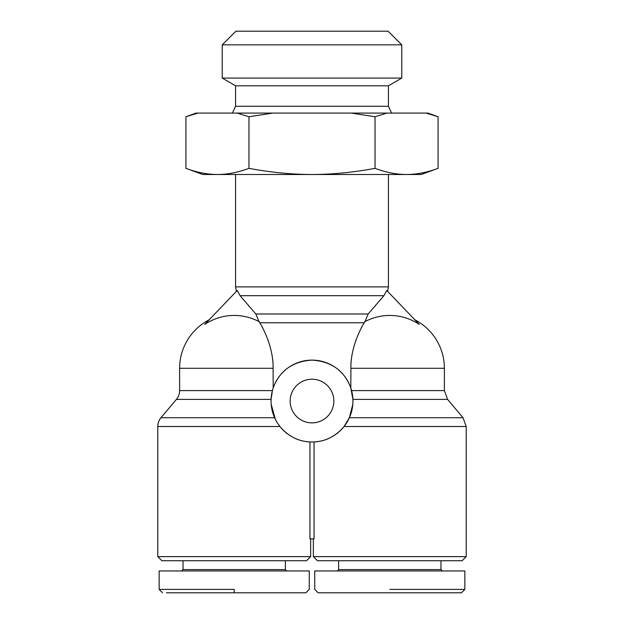 <?xml version="1.0" encoding="UTF-8"?>
<svg xmlns="http://www.w3.org/2000/svg" width="624" height="624" viewBox="0 0 624 624"><rect width="100%" height="100%" fill="white"/><g stroke="black" fill="none" stroke-linecap="round" stroke-linejoin="round"><path stroke-width="0.94" d="M179.618 390.608A13.65 13.65 0 0 1 176.413 399.399L271.089 399.399L272.407 390.608L179.618 390.608L179.618 368.293A54.592 54.592 0 0 1 209.149 319.8M272.407 390.608L273.203 387.972L273.101 368.293C273.538 350.048 264.888 330.907 259.787 322.78L259.093 321.664A52.861 52.861 0 0 0 204.695 324.449L237.284 290.441L240.068 295.682L255.832 313.989L259.093 321.664M310.635 538.894L310.635 556.631L157.778 556.631L157.778 426.504A13.65 13.65 0 0 1 160.992 417.713L176.413 399.399M352.817 404.258L349.401 417.713L344.074 426.504C330.728 442.182 316.407 441.527 314.051 441.94L314.051 538.894L309.949 538.894L309.949 441.94C307.593 441.527 293.272 442.182 279.926 426.504L278.32 424.328M275.293 419.18L271.183 404.258M364.907 321.664L368.168 313.989L383.932 295.682L386.716 290.441L419.305 324.449A52.861 52.861 0 0 0 364.907 321.664L364.213 322.78C359.112 330.907 350.462 350.048 350.899 368.293L350.797 387.972L352.911 399.399L447.587 399.399L463.008 417.713L349.401 417.713M273.203 387.972L273.905 386.038C280.683 369.993 293.381 361.351 312 360.11C330.619 361.351 343.317 369.993 350.095 386.038L350.797 387.972M352.942 400.491L352.942 401.053A40.942 40.942 0 0 1 312 441.995A40.942 40.942 0 0 1 271.058 401.053L271.058 400.491M389.789 556.631L313.365 556.631L317.46 560.726L462.127 560.726L466.222 556.631L389.789 556.631M271.058 401.053A40.942 40.942 0 0 1 312 360.11A40.942 40.942 0 0 1 352.942 401.053M333.84 401.053A21.84 21.84 0 0 1 312 422.885A21.84 21.84 0 0 1 290.16 401.053A21.84 21.84 0 0 1 312 379.213A21.84 21.84 0 0 1 333.84 401.053M183.027 560.726L183.027 569.603L285.386 569.603L285.386 560.726M285.386 569.603L286.751 570.96M181.662 570.96L183.027 569.603M234.211 589.391L159.151 589.391L234.211 589.391L234.211 592.8L166.366 592.8M234.211 592.8L305.861 592.8L309.27 589.391L309.27 570.96L159.143 570.96L159.143 589.391L162.56 592.8M310.635 556.631L306.54 560.726L161.873 560.726L157.778 556.631M401.778 44.85L388.136 31.2L235.864 31.2L222.222 44.85L401.778 44.85L401.778 78.078L222.222 78.078L235.576 85.792L235.576 106.259L232.385 113.084M235.576 106.259L388.424 106.259L388.424 85.792L235.576 85.792M440.973 560.726L440.973 569.603L338.614 569.603L338.614 560.726M338.614 569.603L337.249 570.96M442.338 570.96L440.973 569.603M389.789 589.391L464.849 589.391L389.789 589.391M389.789 570.96L314.73 570.96L314.73 589.391L318.139 592.8L461.44 592.8L464.857 589.391L464.857 570.96L389.789 570.96M438.071 168.355L421.184 174.502L202.816 174.502L185.929 168.355C196.841 172.427 207.347 174.47 217.448 174.502C227.549 174.47 238.056 172.427 248.96 168.355C270.785 172.427 291.798 174.47 312 174.502C332.202 174.47 353.215 172.427 375.04 168.355C385.944 172.427 396.451 174.47 406.552 174.502C416.653 174.47 427.159 172.427 438.071 168.355L438.071 116.75L426.153 113.084L428.002 113.084L438.071 116.75M386.95 113.084L375.04 116.75L351.203 113.084L426.153 113.084M272.797 113.084L248.96 116.75L237.05 113.084L351.203 113.084M185.929 116.75L195.998 113.084L197.847 113.084L185.929 116.75L185.929 168.355M237.05 113.084L197.847 113.084M248.96 168.355L248.96 116.75M375.04 168.355L375.04 116.75M276.518 421.473L277.111 422.479M277.547 423.173L279.926 426.504L157.778 426.504M179.618 368.293L273.101 368.293M274.599 417.713L160.992 417.713M350.899 368.293L444.382 368.293A54.592 54.592 0 0 0 414.851 319.8M444.382 368.293L444.382 390.608L351.593 390.608M388.424 174.502L388.424 286.892L235.576 286.892L236.348 291.416M350.899 386.038L350.095 386.038M259.787 322.78L364.213 322.78M368.168 313.989L255.832 313.989M344.074 426.504L466.222 426.504L463.008 417.713M240.068 295.682L383.932 295.682M273.905 386.038L273.101 386.038M313.365 556.631L313.365 538.894M388.424 106.259L391.615 113.084M388.424 85.792L401.778 78.078M222.222 44.85L222.222 78.078M387.652 291.416L388.424 286.892M466.222 556.631L466.222 426.504M235.576 174.502L235.576 286.892M444.382 390.608L447.587 399.399"/></g></svg>
